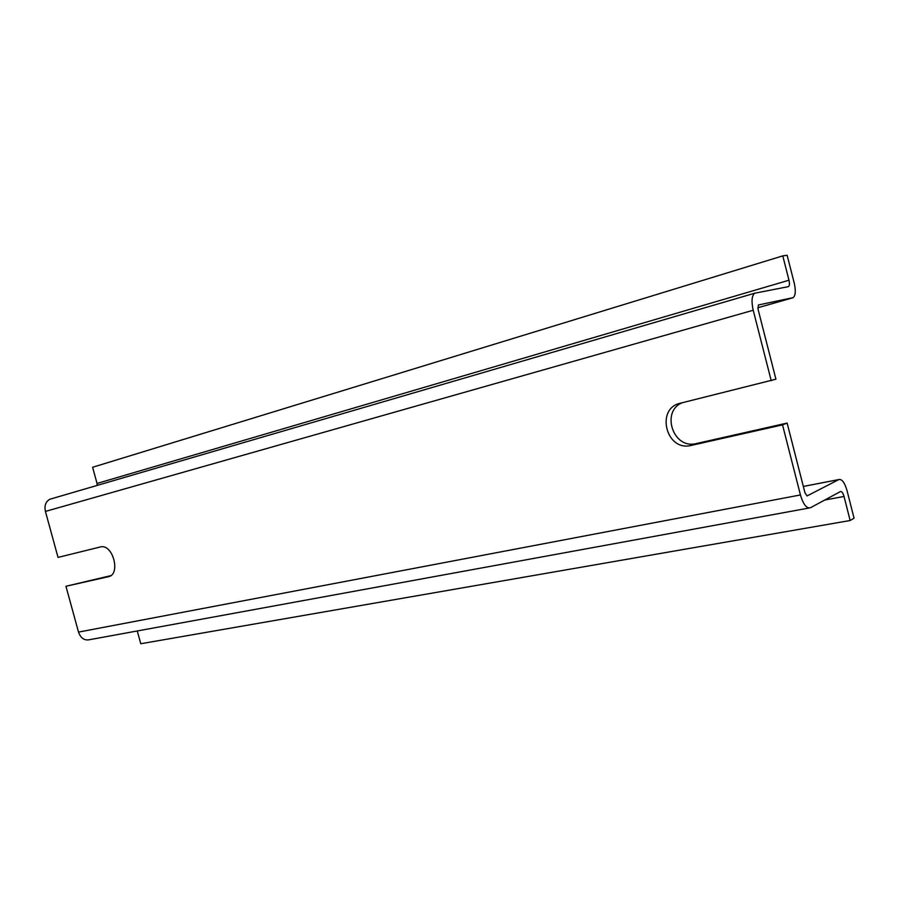 <?xml version="1.0" encoding="UTF-8"?>
<svg xmlns="http://www.w3.org/2000/svg" width="899" height="899" viewBox="0 0 899 899"><rect width="100%" height="100%" fill="white"/><g stroke="black" fill="none" stroke-linecap="round" stroke-linejoin="round"><path stroke-width="1.35" d="M771.23 380.715L753.216 310.245C751.261 301.412 751.755 295.737 754.711 293.209L788.502 286.624C789.569 285.691 789.727 283.556 788.974 280.218L782.782 255.878L787.142 255.26L794.255 283.219C795.93 290.737 795.57 295.546 793.165 297.636L758.419 304.963L758.048 309.222L775.927 379.198L680.262 403.246C655.753 408.303 665.709 450.804 690.151 445.657L695.174 443.78C672.857 448.612 660.967 411.326 682.094 402.797M808.976 508.047L89.495 639.706C84.382 640.717 80.73 638.178 78.516 632.098L65.953 586.272L108.363 576.72C120.96 574.719 113.105 543.962 100.722 546.862L58.03 557.414L45.422 511.419C44.231 505.609 45.725 501.541 49.917 499.226L51.063 498.844M807.055 495.933L838.868 479.549C841.97 478.931 844.689 482.606 847.015 490.551L854.05 518.195L850.151 520.51L844.037 496.462C842.992 492.933 841.79 491.303 840.408 491.573L810.336 507.8C806.538 508.609 803.245 504.328 800.436 494.956L782.523 424.879L787.131 423.069L804.92 492.663L807.044 495.933M690.151 445.657L782.523 424.879M691.151 445.454L695.174 443.78M110.746 575.663L65.953 586.272M696.174 443.589L787.131 423.069M788.974 280.218L97.036 483.46L97.193 485.404M97.036 483.46L92.619 467.266L782.782 255.878M137.277 630.963L140.761 643.74L850.151 520.51M753.216 310.245L45.422 511.419M800.436 494.956L78.516 632.098M108.363 576.72L109.341 576.416M792.57 297.872L757.79 307.773M838.823 479.572L803.335 486.449M844.037 496.462L824.709 500.046M754.711 293.209L49.917 499.226M838.868 479.549L803.324 486.438"/></g></svg>
